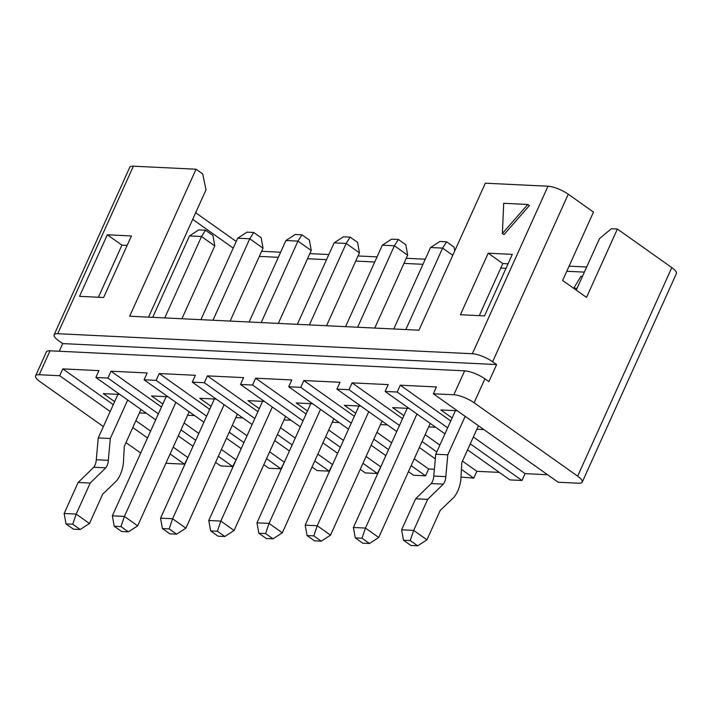 <?xml version="1.0" encoding="UTF-8"?>
<svg xmlns="http://www.w3.org/2000/svg" width="712" height="712" viewBox="0 0 712 712"><rect width="100%" height="100%" fill="white"/><g stroke="black" fill="none" stroke-linecap="round" stroke-linejoin="round"><path stroke-width="1.07" d="M617.384 229.033L586.51 297.411L562.614 280.466L593.488 212.096L568.265 194.216L492.624 361.74L496.602 364.562L488.886 381.65L484.908 378.828A15.62 4.334 -155.7 0 0 464.642 370.836L453.838 394.768L433.35 393.781L558.137 482.229L578.625 483.217A15.62 4.334 -155.7 0 0 582.238 482.113A15.62 4.334 -155.7 0 0 577.646 476.159L671.808 267.614L617.384 229.033L611.35 228.739L599.495 238.645L576.248 290.131M484.908 378.828L474.103 402.761L577.646 476.159M148.541 317.134L206.026 189.819L202.689 173.915L196.049 169.216L129.673 316.226L418.95 330.199L485.326 183.198L548 186.224A15.62 4.334 24.3 0 1 568.265 194.216M577.058 288.333L573.774 288.173L580.921 276.3L582.452 276.372M447.67 427.814L397.189 392.027L385.13 391.449L444.947 433.848M467.553 449.868L509.926 479.897L521.976 480.484L470.276 443.834M474.103 402.761A15.62 4.334 -155.7 0 0 453.838 394.768M433.35 393.781L436.429 386.945L400.278 385.192L397.189 392.027M521.976 480.484L525.064 473.64L473.364 436.999M450.758 420.979L400.278 385.192M385.13 391.449L388.218 384.613L352.066 382.86L348.978 389.704L399.459 425.482M422.065 441.502L436.776 451.933M461.429 469.404L473.765 478.153L476.853 471.308L462.471 461.118M439.865 445.098L425.153 434.667M402.547 418.647L352.066 382.86M525.064 473.64L547.555 474.726M452.12 417.962L440.817 409.952L457.282 410.744M483.831 429.567L476.871 429.229M476.853 471.308L499.343 472.403M403.909 415.63L392.606 407.62L409.071 408.412M435.619 427.236L428.66 426.897M503.98 234.613L502.387 233.483L503.704 203.294L527.806 204.46L529.399 205.581L503.98 234.613M527.806 204.46L502.387 233.483M508.039 263.805L502.806 263.547L479.274 315.647M488.201 253.196L460.415 314.74L484.516 315.906L512.302 254.362L488.201 253.196L502.806 263.547M548 186.224L472.359 353.739A15.62 4.334 24.3 0 1 492.624 361.74M582.238 482.113L676.4 273.568A15.62 4.334 -155.7 0 0 671.808 267.614M348.978 389.704L336.918 389.117L396.735 431.517M419.341 447.537L435.317 458.866M461.029 477.084L473.765 478.153M472.359 353.739L57.734 333.705A15.62 4.334 -155.7 0 0 54.121 334.809A15.62 4.334 -155.7 0 0 58.713 340.763L62.701 343.593L496.602 364.562M62.701 343.593L59.238 351.247M103.382 426.577L40.192 381.792A15.62 4.334 24.3 0 1 35.6 375.829L46.405 351.897A15.62 4.334 24.3 0 1 50.018 350.802L464.642 370.836M195.675 212.728L236.224 241.475M261.624 251.292L280.635 252.208M309.845 253.623L328.846 254.54M358.056 255.955L377.057 256.872M406.267 258.287L425.278 259.204M569.075 266.155L586.688 267M196.049 169.216L133.375 166.181A15.62 4.334 -155.7 0 0 129.762 167.284L54.121 334.809M131.426 235.957L103.641 297.5L79.539 296.334L107.325 234.791L131.426 235.957M140.7 453.028L125.988 442.606M35.6 375.829A15.62 4.334 24.3 0 1 39.213 374.735L59.701 375.722L62.789 368.887L98.95 370.632L95.862 377.467L107.913 378.054L111.001 371.21L147.161 372.963L144.073 379.799L156.124 380.377L159.212 373.542L195.373 375.295L192.285 382.13L204.335 382.709L207.423 375.874L243.584 377.618L240.496 384.462L252.555 385.041L255.635 378.205L291.795 379.95L288.707 386.785L300.767 387.373L303.846 380.537L340.007 382.282L336.918 389.117M236.224 459.685L232.699 466.502L220.649 465.915L215.602 462.337M188.012 457.353L184.488 464.171L165.914 463.272M434.373 469.261L428.642 468.986L425.553 475.821L413.503 475.233L408.448 471.656M380.858 466.672L377.342 473.489L365.283 472.91L360.236 469.333M332.646 464.34L329.131 471.157L317.071 470.579L312.025 467.001M284.435 462.017L280.92 468.834L268.86 468.247L263.814 464.669M192.685 219.367L233.225 248.105M259.319 256.4L278.33 257.317M307.531 258.732L326.541 259.649M355.742 261.064L374.752 261.98M403.962 263.395L422.964 264.312M500.758 268.068L506.001 268.326M566.77 271.263L584.383 272.109M98.398 297.242L121.93 245.142L107.325 234.791M121.93 245.142L127.172 245.4M184.488 464.171L170.115 453.98M147.509 437.96L132.788 427.529M110.191 411.5L59.701 375.722M187.576 457.335L173.203 447.145M150.597 431.116L135.876 420.685M113.27 404.665L62.789 368.887M114.632 401.648L103.329 393.638L119.803 394.439M146.352 413.254L139.392 412.916M192.996 446.317L178.285 435.886M155.679 419.866L95.862 377.467M232.699 466.502L218.326 456.312M195.72 440.283L181.008 429.852M158.402 413.832L107.913 378.054M235.788 459.658L221.414 449.468M198.808 433.448L184.088 423.017M161.49 406.997L111.001 371.21M162.843 403.98L151.549 395.97L168.014 396.762M194.563 415.585L187.603 415.247M241.208 448.649L226.496 438.218M203.89 422.198L144.073 379.799M280.92 468.834L266.537 458.635M243.931 442.615L229.22 432.184M206.614 416.164L156.124 380.377M283.999 461.99L269.625 451.8M247.02 435.78L232.308 425.349M209.702 409.329L159.212 373.542M211.064 406.312L199.76 398.302L216.225 399.094M242.774 417.917L235.814 417.579M289.419 450.981L274.707 440.55M252.101 424.521L192.285 382.13M329.131 471.157L314.748 460.967M292.142 444.947L277.431 434.516M254.825 418.496L204.335 382.709M332.219 464.322L317.837 454.131M295.231 438.111L280.519 427.681M257.913 411.652L207.423 375.874M259.275 408.643L247.972 400.633L264.437 401.426M290.986 420.24L284.026 419.911M337.63 453.304L322.919 442.873M300.313 426.853L240.496 384.462M377.342 473.489L362.96 463.298M340.354 447.278L325.642 436.848M303.036 420.828L252.555 385.041M380.43 466.654L366.048 456.463M343.442 440.434L328.73 430.012M306.124 413.983L255.635 378.205M307.486 410.966L296.183 402.956L312.648 403.757M339.197 422.572L332.237 422.234M385.842 455.635L371.13 445.205M348.524 429.185L288.707 386.785M425.553 475.821L411.171 465.63M388.565 449.61L373.853 439.179M351.247 423.151L300.767 387.373M428.642 468.986L414.259 458.795M391.653 442.766L376.942 432.335M354.336 416.315L303.846 380.537M355.697 413.298L344.394 405.288L360.859 406.089M387.408 424.904L380.448 424.566M230.118 321.076L263.031 248.185L249.752 238.778L237.701 238.2L200.917 319.661M212.968 320.249L249.752 238.778L253.748 232.486L261.179 237.755L263.031 248.185M181.907 318.745L214.793 245.916L201.514 236.509L164.757 317.917M205.501 230.207L201.514 236.509L189.463 235.93L198.755 229.887L205.501 230.207L212.941 235.485L214.793 245.916M152.706 317.338L189.463 235.93M278.33 323.408L311.242 250.517L297.963 241.11L285.913 240.523L249.129 321.993M261.179 322.58L297.963 241.11L301.959 234.809L309.391 240.078L311.242 250.517M326.541 325.74L359.453 252.849L346.183 243.442L334.124 242.854L297.34 324.325M309.391 324.903L346.183 243.442L350.171 237.141L357.602 242.409L359.453 252.849M374.752 328.063L407.665 255.181L394.395 245.773L382.335 245.186L345.551 326.657M357.611 327.235L394.395 245.773L398.382 239.472L405.813 244.741L407.665 255.181M452.761 255.305L442.606 248.096L430.546 247.518L393.763 328.988M405.822 329.567L442.606 248.096L446.593 241.804L454.025 247.073L454.719 250.971M237.701 238.2L246.993 232.157L253.748 232.486M285.913 240.523L295.204 234.488L301.959 234.809M334.124 242.854L343.415 236.811L350.171 237.141M382.335 245.186L391.627 239.143L398.382 239.472M430.546 247.518L439.838 241.475L446.593 241.804M64.133 513.503L66.002 523.907L73.434 529.176L80.18 529.506L72.749 524.237L76.184 514.091L64.133 513.503L78.151 482.469L93.761 467.25A11.712 9.203 92.8 0 0 96.271 459.747L98.256 437.925L110.307 438.512L108.322 460.326A11.712 9.203 -87.2 0 1 105.812 467.828L90.201 483.048L76.184 514.091L89.463 523.498L102.724 494.128L116.697 480.725A30.411 23.905 92.8 0 0 123.576 459.498L124.342 446.246L140.958 409.436M127.688 400.028L110.307 438.512M98.256 437.925L117.934 394.341M166.145 396.673L112.345 515.835L124.395 516.423L175.9 402.351M112.345 515.835L114.214 526.239L121.645 531.508L128.391 531.837L120.96 526.568L124.395 516.423L137.674 525.83L189.169 411.767M214.357 399.005L160.556 518.167L172.607 518.745L224.111 404.683M160.556 518.167L162.425 528.571L169.857 533.84L176.603 534.169L169.171 528.9L172.607 518.745L185.885 528.162L237.381 414.09M262.568 401.337L208.767 520.499L220.818 521.077L272.322 407.015M208.767 520.499L210.636 530.903L218.068 536.172L224.814 536.492L217.382 531.223L220.818 521.077L234.097 530.484L285.601 416.422M310.779 403.668L256.979 522.831L269.029 523.409L320.534 409.347M256.979 522.831L258.848 533.226L266.279 538.503L273.034 538.824L265.594 533.555L269.029 523.409L282.308 532.816L333.812 418.754M358.99 405.991L305.19 525.153L317.24 525.741L368.745 411.678M305.19 525.153L307.059 535.558L314.49 540.826L321.245 541.156L313.805 535.887L317.24 525.741L330.519 535.148L382.024 421.086M407.211 408.323L353.401 527.485L365.452 528.073L416.956 414.001M353.401 527.485L355.27 537.889L362.702 543.158L369.457 543.487L362.016 538.219L365.452 528.073L378.731 537.48L430.235 423.418M401.613 529.817L403.482 540.221L410.913 545.49L417.668 545.819L410.228 540.55L413.663 530.396L401.613 529.817L415.63 498.774L431.241 483.555A11.712 9.203 92.8 0 0 433.759 476.052L435.744 454.238L447.795 454.817L445.81 476.639A11.712 9.203 -87.2 0 1 443.3 484.142L427.681 499.361L413.663 530.396L426.942 539.812L440.203 510.433L454.176 497.038A30.411 23.905 92.8 0 0 461.056 475.812L461.821 462.56L478.446 425.74M465.167 416.333L447.795 454.817M435.744 454.238L455.422 410.655M96.271 459.747L108.322 460.326M93.761 467.25L105.812 467.828M78.151 482.469L90.201 483.048M80.18 529.506L89.463 523.498M120.96 526.568L114.214 526.239M128.391 531.837L137.674 525.83M169.171 528.9L162.425 528.571M176.603 534.169L185.885 528.162M217.382 531.223L210.636 530.903M224.814 536.492L234.097 530.484M265.594 533.555L258.848 533.226M273.034 538.824L282.308 532.816M313.805 535.887L307.059 535.558M321.245 541.156L330.519 535.148M362.016 538.219L355.27 537.889M369.457 543.487L378.731 537.48M433.759 476.052L445.81 476.639M431.241 483.555L443.3 484.142M415.63 498.774L427.681 499.361M417.668 545.819L426.942 539.812M72.749 524.237L66.002 523.907M410.228 540.55L403.482 540.221M133.375 166.181L57.734 333.705M39.213 374.735L50.018 350.802"/></g></svg>
